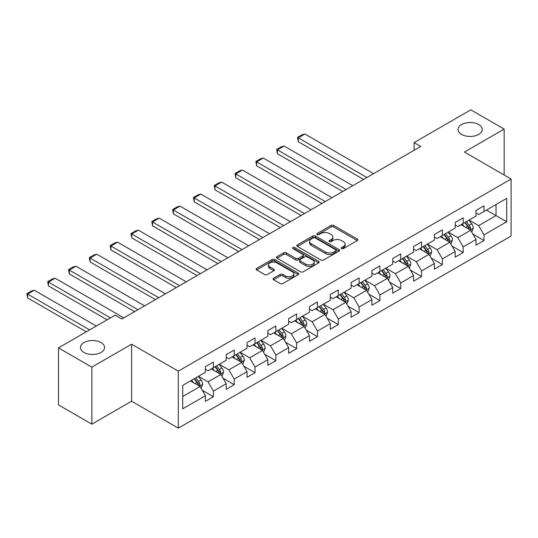 <?xml version="1.0" encoding="UTF-8"?>
<svg xmlns="http://www.w3.org/2000/svg" width="538" height="538" viewBox="0 0 538 538"><rect width="100%" height="100%" fill="white"/><g stroke="black" fill="none" stroke-linecap="round" stroke-linejoin="round"><path stroke-width="0.81" d="M341.543 248.61A1.298 0.746 0 0 0 343.372 248.61L357.293 240.573A1.849 1.069 0 0 0 357.831 239.814A1.849 1.069 0 0 0 357.293 239.06L333.715 225.449A1.849 1.069 0 0 0 331.092 225.449L317.178 233.485A1.298 0.746 0 0 0 316.801 234.01A1.298 0.746 0 0 0 317.178 234.541A1.298 0.746 0 0 0 319.014 234.541L320.816 233.499A5.925 3.423 0 0 1 329.195 233.499L331.159 234.635A5.925 3.423 0 0 1 332.894 237.056A5.925 3.423 0 0 1 331.159 239.477L329.357 240.513A1.298 0.746 0 0 0 328.98 241.044A1.298 0.746 0 0 0 329.357 241.575A1.298 0.746 0 0 0 331.193 241.575L332.995 240.533A5.925 3.423 0 0 1 341.374 240.533L343.338 241.67A5.925 3.423 0 0 1 345.08 244.091A5.925 3.423 0 0 1 343.338 246.512L341.543 247.547A1.298 0.746 0 0 0 341.159 248.079A1.298 0.746 0 0 0 341.543 248.61L341.543 247.547M101.05 342.571A12.078 6.974 0 0 0 87.889 341.058A12.078 6.974 0 0 0 80.431 347.501A12.078 6.974 0 0 0 83.968 352.43A12.078 6.974 0 0 0 97.129 353.943A12.078 6.974 0 0 0 104.587 347.501A12.078 6.974 0 0 0 101.05 342.571M478.672 124.554A12.078 6.974 0 0 0 465.511 123.041A12.078 6.974 0 0 0 458.06 129.483A12.078 6.974 0 0 0 461.597 134.413A12.078 6.974 0 0 0 474.758 135.926A12.078 6.974 0 0 0 482.209 129.483A12.078 6.974 0 0 0 478.672 124.554M273.593 278.233A1.849 1.069 0 0 0 273.055 278.987A1.849 1.069 0 0 0 273.593 279.74L280.211 283.56A1.849 1.069 0 0 0 282.827 283.56L298.287 274.636A1.849 1.069 0 0 0 298.825 273.882A1.849 1.069 0 0 0 298.287 273.129L274.71 259.518A1.849 1.069 0 0 0 272.087 259.518L256.633 268.435A1.849 1.069 0 0 0 256.095 269.195A1.849 1.069 0 0 0 256.633 269.948L264.622 274.562A1.849 1.069 0 0 0 267.245 274.562L273.855 270.742A1.849 1.069 0 0 0 274.4 269.989A1.849 1.069 0 0 0 273.855 269.229L269.894 266.942A4.956 2.858 0 0 1 268.442 264.925A4.956 2.858 0 0 1 271.502 262.282A4.956 2.858 0 0 1 276.902 262.9L292.423 271.858A4.956 2.858 0 0 1 293.876 273.882A4.956 2.858 0 0 1 290.816 276.525A4.956 2.858 0 0 1 285.416 275.907L282.827 274.414A1.849 1.069 0 0 0 280.211 274.414L273.593 278.233L273.593 279.74M131.608 344.192L91.843 367.145L58.487 347.884L58.487 404.899L91.843 424.159L131.608 401.2L178.313 428.161L178.313 371.153L131.608 344.192L131.608 401.2M504.16 175.011L504.16 129.1L464.395 152.052L511.1 179.019L178.313 371.153M504.16 129.1L470.804 109.839L414.092 142.577L414.092 150.284M58.487 347.884L115.193 315.147L121.864 319L420.763 146.43L414.092 142.577M320.944 260.042A1.849 1.069 0 0 0 323.567 260.042L339.021 251.118A1.849 1.069 0 0 0 339.559 250.365A1.849 1.069 0 0 0 339.021 249.612L315.443 236A1.849 1.069 0 0 0 312.827 236L297.366 244.918A1.849 1.069 0 0 0 296.828 245.678A1.849 1.069 0 0 0 297.366 246.431L320.944 260.042M293.365 248.886A1.298 0.746 0 0 1 294.683 249.067L294.683 247.527L318.651 261.367A1.849 1.069 0 0 1 319.195 262.12A1.849 1.069 0 0 1 318.651 262.88L303.197 271.804A1.849 1.069 0 0 1 300.574 271.804L277.003 258.193L277.003 256.68A1.849 1.069 0 0 0 276.458 257.433A1.849 1.069 0 0 0 277.003 258.193M277.003 256.68L283.613 252.86A1.849 1.069 0 0 1 286.236 252.86L295.799 258.381A1.849 1.069 0 0 0 298.415 258.381L302.807 255.846A1.849 1.069 0 0 0 303.345 255.093A1.849 1.069 0 0 0 302.807 254.333L292.847 248.59A1.298 0.746 0 0 1 292.47 248.058A1.298 0.746 0 0 1 293.271 247.366A1.298 0.746 0 0 1 294.683 247.527M178.313 428.161L511.1 236.027L511.1 179.019M202.261 390.299L213.404 396.728L213.404 391.106L226.216 383.708L226.216 389.337L234.218 384.71L234.218 379.088L247.029 371.691L247.029 377.32L255.039 372.693L255.039 367.071L267.843 359.673L267.843 365.295L275.853 360.675L275.853 355.053L288.664 347.656L288.664 353.278L296.667 348.658L296.667 343.036L309.478 335.638L309.478 341.26L317.487 336.64L317.487 331.018L330.292 323.62L330.292 329.243L338.301 324.622L338.301 319L351.112 311.603L351.112 317.225L359.115 312.605L359.115 306.983L371.926 299.585L371.926 305.207L379.929 300.587L379.929 294.965L392.74 287.568L392.74 293.19L400.749 288.57L400.749 282.941L413.561 275.55L413.561 281.172L421.563 276.552L421.563 270.923L434.374 263.533L434.374 269.155L442.377 264.535L442.377 258.906L455.188 251.515L455.188 257.137L463.198 252.517L463.198 246.888L476.009 239.497L476.009 245.12L484.012 240.493L484.012 234.871L506.695 221.777L506.695 198.354L496.023 204.521L496.023 215.61L506.695 221.777M213.404 396.728L205.395 401.355L205.395 395.726L182.712 408.826L182.712 385.403L205.395 372.309L205.395 366.687L213.404 362.061L213.404 367.689L226.216 360.292L226.216 354.67L234.218 350.043L234.218 355.665L247.029 348.274L247.029 342.645L255.039 338.025L255.039 343.647L267.843 336.257L267.843 330.628L275.853 326.008L275.853 331.63L288.664 324.239L288.664 318.61L296.667 313.99L296.667 319.612L309.478 312.222L309.478 306.593L317.487 301.973L317.487 307.595L330.292 300.197L330.292 294.575L338.301 289.955L338.301 295.577L351.112 288.18L351.112 282.558L359.115 277.938L359.115 283.56L371.926 276.162L371.926 270.54L379.929 265.92L379.929 271.542L392.74 264.145L392.74 258.522L400.749 253.902L400.749 259.524L413.561 252.127L413.561 246.505L421.563 241.885L421.563 247.507L434.374 240.109L434.374 234.487L442.377 229.867L442.377 235.489L455.188 228.092L455.188 222.47L463.198 217.843L463.198 223.472L476.009 216.074L476.009 210.452L484.012 205.825L484.012 211.454L506.695 198.354M211.266 368.92L220.876 374.468L208.065 381.859L198.461 376.318M205.395 369.229L208.065 370.769L213.404 367.689M208.065 381.859L213.404 391.106M220.876 374.468L226.216 383.708M232.086 356.902L241.69 362.451L228.885 369.841L219.275 364.3M226.216 357.212L228.885 358.752L234.218 355.665M228.885 369.841L234.218 379.088M241.69 362.451L247.029 371.691M252.9 344.885L262.51 350.433L249.699 357.824L240.089 352.276M247.029 345.194L249.699 346.734L255.039 343.647M249.699 357.824L255.039 367.071M262.51 350.433L267.843 359.673M273.714 332.867L283.324 338.409L270.513 345.806L260.91 340.258M267.843 333.17L270.513 334.717L275.853 331.63M270.513 345.806L275.853 355.053M283.324 338.409L288.664 347.656M294.535 320.85L304.138 326.391L291.334 333.789L281.724 328.241M288.664 321.152L291.334 322.699L296.667 319.612M291.334 333.789L296.667 343.036M304.138 326.391L309.478 335.638M315.349 308.832L324.959 314.374L312.148 321.771L302.538 316.223M309.478 309.135L312.148 310.675L317.487 307.595M312.148 321.771L317.487 331.018M324.959 314.374L330.292 323.62M336.163 296.808L345.773 302.356L332.961 309.754L323.358 304.205M330.292 297.117L332.961 298.657L338.301 295.577M332.961 309.754L338.301 319M345.773 302.356L351.112 311.603M356.983 284.79L366.586 290.338L353.775 297.736L344.172 292.188M351.112 285.1L353.775 286.64L359.115 283.56M353.775 297.736L359.115 306.983M366.586 290.338L371.926 299.585M377.797 272.773L387.407 278.321L374.596 285.718L364.986 280.17M371.926 273.082L374.596 274.622L379.929 271.542M374.596 285.718L379.929 294.965M387.407 278.321L392.74 287.568M398.611 260.755L408.221 266.303L395.41 273.701L385.807 268.153M392.74 261.065L395.41 262.605L400.749 259.524M395.41 273.701L400.749 282.941M408.221 266.303L413.561 275.55M419.432 248.738L429.035 254.286L416.224 261.683L406.62 256.135M413.561 249.047L416.224 250.587L421.563 247.507M416.224 261.683L421.563 270.923M429.035 254.286L434.374 263.533M440.245 236.72L449.855 242.268L437.044 249.666L427.434 244.118M434.374 237.029L437.044 238.569L442.377 235.489M437.044 249.666L442.377 258.906M449.855 242.268L455.188 251.515M461.059 224.702L470.669 230.251L457.858 237.648L448.248 232.1M455.188 225.012L457.858 226.552L463.198 223.472M457.858 237.648L463.198 246.888M470.669 230.251L476.009 239.497M486.413 210.062L496.023 215.61L478.672 225.63L469.069 220.082M476.009 212.994L478.672 214.534L484.012 211.454M478.672 225.63L484.012 234.871M91.843 367.145L91.843 424.159M182.712 396.499L200.062 386.486L190.452 380.938M200.062 386.486L205.395 395.726M472.868 234.064L484.012 240.493M452.055 246.081L463.198 252.517M431.241 258.099L442.377 264.535M410.42 270.116L421.563 276.552M389.606 282.134L400.749 288.57M368.792 294.151L379.929 300.587M347.972 306.169L359.115 312.605M327.158 318.187L338.301 324.622M306.344 330.204L317.487 336.64M285.523 342.229L296.667 348.658M264.709 354.246L275.853 360.675M243.896 366.264L255.039 372.693M223.075 378.281L234.218 384.71M342.06 248.791L343.338 248.052A5.925 3.423 0 0 0 345.08 245.631L345.08 244.091M332.894 237.056L332.894 238.596A5.925 3.423 0 0 1 331.159 241.017L329.875 241.757M357.266 240.587L333.715 226.989A1.849 1.069 0 0 0 331.092 226.989L317.696 234.723M338.994 251.138L315.443 237.54A1.849 1.069 0 0 0 312.827 237.54L297.393 246.444L297.366 244.918M335.746 250.896A1.298 0.746 0 0 0 336.122 250.365A1.298 0.746 0 0 0 335.746 249.834L315.053 237.89A1.298 0.746 0 0 0 313.217 237.89L311.32 238.986A5.925 3.423 0 0 0 309.579 241.407A5.925 3.423 0 0 0 311.32 243.822L325.463 251.992A5.925 3.423 0 0 0 333.842 251.992L335.746 250.896L335.746 252.436A1.298 0.746 0 0 0 336.122 251.905L336.122 250.365M309.579 241.407L309.579 242.947A5.925 3.423 0 0 0 311.32 245.362L311.32 243.822M335.746 252.436L333.842 253.532A5.925 3.423 0 0 1 325.463 253.532L311.32 245.362M277.023 258.206L283.613 254.4L283.613 252.86M303.345 255.093L303.345 256.633A1.849 1.069 0 0 1 302.807 257.386L298.415 259.921A1.849 1.069 0 0 1 295.799 259.921L286.236 254.4A1.849 1.069 0 0 0 283.613 254.4M294.683 249.067L318.63 262.894M305.719 264.111A4.956 2.858 0 0 0 311.119 264.73A4.956 2.858 0 0 0 314.179 262.087A4.956 2.858 0 0 0 312.726 260.062L307.259 256.908A1.849 1.069 0 0 0 304.636 256.908L300.251 259.437A1.849 1.069 0 0 0 299.706 260.197A1.849 1.069 0 0 0 300.251 260.95L305.719 264.111L305.719 265.651A4.956 2.858 0 0 0 311.119 266.27A4.956 2.858 0 0 0 314.179 263.627L314.179 262.087M299.706 260.197L299.706 261.737A1.849 1.069 0 0 0 300.251 262.49L300.251 260.95M305.719 265.651L300.251 262.49M293.876 273.882L293.876 275.422A4.956 2.858 0 0 1 290.816 278.065A4.956 2.858 0 0 1 285.416 277.447L282.827 275.954A1.849 1.069 0 0 0 280.211 275.954L273.62 279.76M268.442 264.925L268.442 266.465A4.956 2.858 0 0 0 269.894 268.482L269.894 266.942M273.855 269.229L273.855 270.742L269.894 268.482M298.26 274.656L274.71 261.058A1.849 1.069 0 0 0 272.087 261.058L256.66 269.962M471.725 232.073L473.312 228.078A5.003 2.885 -120 0 0 471.712 223.821L468.961 220.143M366.923 177.513L298.24 137.863L304.911 134.016L373.594 173.666M464.16 226.491L462.29 223.996M298.24 141.716L297.507 137.439L298.24 137.863L298.24 141.716L363.587 179.443M469.896 229.8L470.609 228.287A5.003 2.885 -120 0 0 469.176 225.281L466.426 221.609M465.175 222.329L468.228 226.411A2.549 1.473 60 0 1 468.692 227.184L470.609 228.287M464.825 222.53L467.576 226.209A5.003 2.885 60 0 1 469.008 229.215M297.507 137.439L302.181 134.742L304.911 134.016M450.905 244.091L452.492 240.096A5.003 2.885 -120 0 0 450.898 235.839L448.147 232.16M346.109 189.537L277.426 149.88L284.098 146.033L352.78 185.684M443.346 238.509L441.469 236.014M277.426 153.733L276.693 149.456L277.426 149.88L277.426 153.733L342.767 191.461M449.082 241.818L449.795 240.311A5.003 2.885 -120 0 0 448.362 237.298L445.612 233.626M444.354 234.346L447.414 238.428A2.549 1.473 60 0 1 447.872 239.202L449.795 240.311M444.005 234.548L446.762 238.226A5.003 2.885 60 0 1 448.194 241.232M276.693 149.456L281.361 146.76L284.098 146.033M430.091 256.115L431.678 252.114A5.003 2.885 -120 0 0 430.084 247.857L427.327 244.178M325.288 201.555L256.613 161.898L263.284 158.051L331.959 197.702M422.525 250.526L420.655 248.031M256.613 165.751L255.88 161.474L256.613 161.898L256.613 165.751L321.953 203.478M428.261 253.842L428.981 252.329A5.003 2.885 -120 0 0 427.549 249.316L424.791 245.644M423.54 246.364L426.594 250.446A2.549 1.473 60 0 1 427.058 251.219L428.981 252.329M423.191 246.565L425.948 250.244A5.003 2.885 60 0 1 427.38 253.25M255.88 161.474L260.547 158.784L263.284 158.051M409.277 268.132L410.864 264.131A5.003 2.885 -120 0 0 409.263 259.874L406.513 256.196M304.474 213.573L235.792 173.922L242.463 170.069L311.146 209.719M401.711 262.544L399.842 260.049M235.792 177.769L235.059 173.498L235.792 173.922L235.792 177.769L301.139 215.496M407.448 265.859L408.16 264.346A5.003 2.885 -120 0 0 406.728 261.334L403.977 257.662M402.727 258.381L405.78 262.463A2.549 1.473 60 0 1 406.244 263.237L408.16 264.346M402.377 258.583L405.127 262.262A5.003 2.885 60 0 1 406.56 265.268M235.059 173.498L239.733 170.802L242.463 170.069M388.456 280.15L390.043 276.149A5.003 2.885 -120 0 0 388.449 271.892L385.699 268.213M283.661 225.59L214.978 185.94L221.649 182.086L290.332 221.737M380.897 274.562L379.028 272.067M214.978 189.786L214.245 185.516L214.978 185.94L214.978 189.786L280.318 227.513M386.634 277.877L387.347 276.364A5.003 2.885 -120 0 0 385.914 273.358L383.164 269.679M381.906 270.399L384.966 274.481A2.549 1.473 60 0 1 385.423 275.254L387.347 276.364M381.556 270.601L384.314 274.279A5.003 2.885 60 0 1 385.746 277.285M214.245 185.516L218.912 182.819L221.649 182.086M367.642 292.168L369.229 288.166A5.003 2.885 -120 0 0 367.636 283.909L364.878 280.231M262.84 237.608L194.164 197.957L200.835 194.104L269.511 233.754M360.077 286.579L358.207 284.084M194.164 201.804L193.431 197.533L194.164 197.957L194.164 201.804L259.504 239.531M365.813 289.895L366.533 288.381A5.003 2.885 -120 0 0 365.1 285.375L362.343 281.697M361.092 282.416L364.145 286.498A2.549 1.473 60 0 1 364.609 287.272L366.533 288.381M360.742 282.618L363.5 286.297A5.003 2.885 60 0 1 364.932 289.303M193.431 197.533L198.098 194.837L200.835 194.104M346.828 304.185L348.416 300.184A5.003 2.885 -120 0 0 346.815 295.927L344.064 292.248M242.026 249.625L173.344 209.975L180.015 206.121L248.697 245.772M339.263 298.597L337.393 296.102M173.344 213.828L172.611 209.551L173.344 209.975L173.344 213.828L238.69 251.549M344.999 301.912L345.712 300.399A5.003 2.885 -120 0 0 344.28 297.393L341.529 293.714M340.278 294.441L343.331 298.516A2.549 1.473 60 0 1 343.795 299.289L345.712 300.399M339.929 294.636L342.679 298.314A5.003 2.885 60 0 1 344.112 301.32M172.611 209.551L177.284 206.854L180.015 206.121M326.008 316.203L327.595 312.201A5.003 2.885 -120 0 0 326.001 307.944L323.251 304.266M221.212 261.643L152.53 221.992L159.201 218.139L227.883 257.789M318.449 310.621L316.579 308.119M152.53 225.846L151.797 221.569L152.53 221.992L152.53 225.846L217.877 263.566M324.185 313.93L324.898 312.417A5.003 2.885 -120 0 0 323.466 309.411L320.715 305.732M319.458 306.458L322.518 310.534A2.549 1.473 60 0 1 322.975 311.307L324.898 312.417M319.115 306.653L321.865 310.332A5.003 2.885 60 0 1 323.298 313.338M151.797 221.569L156.464 218.872L159.201 218.139M305.194 328.22L306.781 324.219A5.003 2.885 -120 0 0 305.187 319.962L302.43 316.283M200.392 273.66L131.716 234.01L138.387 230.156L207.063 269.807M297.628 322.639L295.759 320.137M131.716 237.863L130.983 233.586L131.716 234.01L131.716 237.863L197.056 275.584M303.365 325.947L304.084 324.434A5.003 2.885 -120 0 0 302.652 321.428L299.895 317.75M298.644 318.476L301.697 322.551A2.549 1.473 60 0 1 302.161 323.325L304.084 324.434M298.294 318.678L301.051 322.349A5.003 2.885 60 0 1 302.484 325.356M130.983 233.586L135.65 230.889L138.387 230.156M284.38 340.238L285.967 336.237A5.003 2.885 -120 0 0 284.373 331.98L281.616 328.308M179.578 285.678L110.895 246.027L117.573 242.174L186.249 281.825M276.814 334.656L274.945 332.154M110.895 249.881L110.162 245.604L110.895 246.027L110.895 249.881L176.242 287.608M282.551 337.965L283.264 336.452A5.003 2.885 -120 0 0 281.838 333.446L279.081 329.767M277.83 330.493L280.883 334.569A2.549 1.473 60 0 1 281.347 335.342L283.264 336.452M277.48 330.695L280.231 334.367A5.003 2.885 60 0 1 281.663 337.38M110.162 245.604L114.836 242.907L117.573 242.174M263.559 352.255L265.147 348.254A5.003 2.885 -120 0 0 263.553 343.997L260.802 340.325M158.764 297.696L90.081 258.045L96.753 254.192L165.435 293.842M256.001 346.674L254.131 344.172M90.081 261.898L89.348 257.621L90.081 258.045L90.081 261.898L155.428 299.626M261.737 349.982L262.45 348.469A5.003 2.885 -120 0 0 261.017 345.463L258.267 341.785M257.009 342.511L260.069 346.586A2.549 1.473 60 0 1 260.533 347.36L262.45 348.469M256.666 342.713L259.417 346.385A5.003 2.885 60 0 1 260.849 349.397M89.348 257.621L94.016 254.925L96.753 254.192M242.746 364.273L244.333 360.278A5.003 2.885 -120 0 0 242.739 356.015L239.982 352.343M137.943 309.713L69.267 270.063L75.939 266.209L144.614 305.86M235.18 358.691L233.31 356.19M69.267 273.916L68.534 269.639L69.267 270.063L69.267 273.916L134.608 311.643M240.916 362L241.636 360.487A5.003 2.885 -120 0 0 240.204 357.481L237.446 353.802M236.195 354.529L239.249 358.604A2.549 1.473 60 0 1 239.713 359.377L241.636 360.487M235.846 354.73L238.603 358.402A5.003 2.885 60 0 1 240.035 361.415M68.534 269.639L73.202 266.942L75.939 266.209M221.932 376.291L223.519 372.296A5.003 2.885 -120 0 0 221.925 368.032L219.168 364.36M110.458 317.884L48.447 282.08L55.125 278.227L123.801 317.884M214.366 370.709L212.497 368.207M48.447 285.934L47.714 281.656L48.447 282.08L48.447 285.934L107.123 319.807M220.103 374.018L220.815 372.504A5.003 2.885 -120 0 0 219.39 369.498L216.632 365.82M215.382 366.546L218.435 370.621A2.549 1.473 60 0 1 218.899 371.395L220.815 372.504M215.032 366.748L217.782 370.426A5.003 2.885 60 0 1 219.215 373.433M47.714 281.656L52.388 278.96L55.125 278.227M201.111 388.308L202.698 384.314A5.003 2.885 -120 0 0 201.104 380.05L198.354 376.378M89.644 329.902L27.633 294.098L34.304 290.244L96.315 326.048M193.552 382.726L191.683 380.231M27.633 297.951L26.9 293.674L27.633 294.098L27.633 297.951L86.302 331.825M199.289 386.035L200.001 384.522A5.003 2.885 -120 0 0 198.569 381.516L195.819 377.837M194.561 378.564L197.621 382.639A2.549 1.473 60 0 1 198.085 383.419L200.001 384.522M194.218 378.765L196.969 382.444A5.003 2.885 60 0 1 198.401 385.45M26.9 293.674L31.567 290.977L34.304 290.244M343.338 248.052L343.338 246.512M329.357 241.575L329.357 240.513M331.159 241.017L331.159 239.477M317.178 234.541L317.178 233.485M331.092 226.989L331.092 225.449M333.715 226.989L333.715 225.449M357.293 240.573L357.293 239.06M312.827 237.54L312.827 236M315.443 237.54L315.443 236M339.021 251.118L339.021 249.612M325.463 253.532L325.463 251.992M333.842 253.532L333.842 251.992M286.236 254.4L286.236 252.86M295.799 259.921L295.799 258.381M298.415 259.921L298.415 258.381M302.807 257.386L302.807 255.846M318.651 262.88L318.651 261.367M280.211 275.954L280.211 274.414M282.827 275.954L282.827 274.414M285.416 277.447L285.416 275.907M256.633 269.948L256.633 268.435M272.087 261.058L272.087 259.518M274.71 261.058L274.71 259.518M298.287 274.636L298.287 273.129M470.178 229.961L473.279 228.173M469.176 225.281L471.712 223.821M465.619 227.339L467.576 226.209M449.358 241.986L452.465 240.19M448.362 237.298L450.898 235.839M444.805 239.356L446.762 238.226M428.544 254.003L431.644 252.208M427.549 249.316L430.084 247.857M423.991 251.374L425.948 250.244M407.73 266.021L410.83 264.225M406.728 261.334L409.263 259.874M403.177 263.391L405.127 262.262M386.909 278.038L390.016 276.243M385.914 273.358L388.449 271.892M382.357 275.409L384.314 274.279M366.096 290.056L369.196 288.26M365.1 285.375L367.636 283.909M361.543 287.426L363.5 286.297M345.282 302.074L348.382 300.285M344.28 297.393L346.815 295.927M340.729 299.444L342.679 298.314M324.461 314.091L327.568 312.302M323.466 309.411L326.001 307.944M319.908 311.462L321.865 310.332M303.647 326.109L306.747 324.32M302.652 321.428L305.187 319.962M299.094 323.479L301.051 322.349M282.833 338.126L285.934 336.337M281.838 333.446L284.373 331.98M278.281 335.497L280.231 334.367M262.013 350.144L265.12 348.355M261.017 345.463L263.553 343.997M257.46 347.514L259.417 346.385M241.199 362.161L244.299 360.373M240.204 357.481L242.739 356.015M236.646 359.532L238.603 358.402M220.385 374.179L223.485 372.39M219.39 369.498L221.925 368.032M215.832 371.55L217.782 370.426M199.564 386.197L202.671 384.408M198.569 381.516L201.104 380.05M195.012 383.567L196.969 382.444"/></g></svg>
